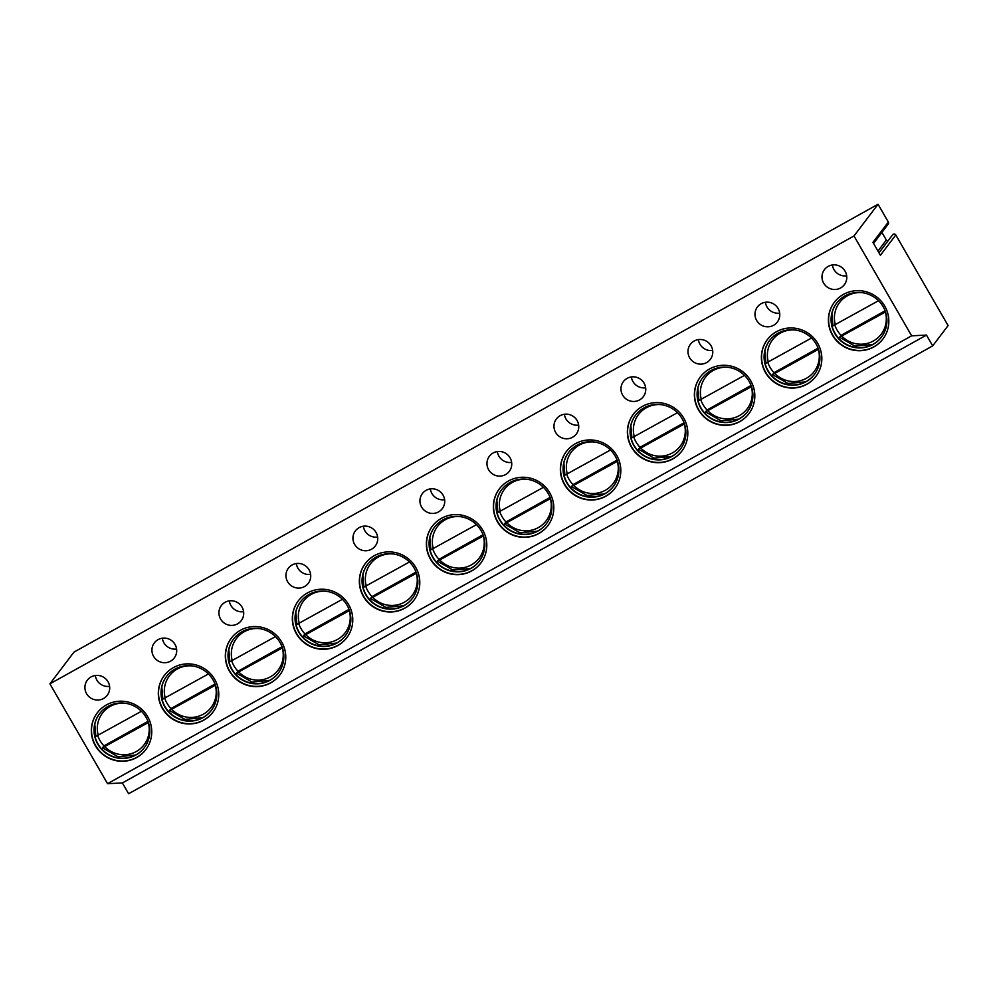 <?xml version="1.0" encoding="UTF-8"?>
<svg xmlns="http://www.w3.org/2000/svg" width="998" height="998" viewBox="0 0 998 998"><rect width="100%" height="100%" fill="white"/><g stroke="black" fill="none" stroke-linecap="round" stroke-linejoin="round"><path stroke-width="1.5" d="M926.468 335.091L911.636 335.815L853.989 235.965L878.053 204.253L888.332 222.067L872.938 242.364L880.386 255.276L895.792 234.979L948.1 325.585L932.693 345.882L128.605 793.747L122.38 782.956L926.468 335.091L932.693 345.882M888.332 222.067A1.871 1.834 37.2 0 1 888.22 224.088L873.549 243.425M887.946 241.005A1.871 1.834 37.2 0 1 886.324 240.044L881.908 232.409M878.053 204.253L73.964 652.118L49.9 683.842L107.547 783.68L122.38 782.956M892.574 234.917A1.871 1.834 37.2 0 1 895.792 234.979M853.989 235.965L49.9 683.842M911.636 335.815L107.547 783.68M136.714 757.519A30.451 29.815 -142.8 0 0 145.795 749.635A30.451 29.815 -142.8 0 0 144.074 711.674A30.451 29.815 -142.8 0 0 106.362 704.937A30.451 29.815 -142.8 0 0 97.28 712.822A30.451 29.815 -142.8 0 0 99.002 750.783A30.451 29.815 -142.8 0 0 136.714 757.519M108.021 681.746A12.487 12.226 -142.8 0 0 87.35 680.162A12.487 12.226 -142.8 0 0 86.589 693.685A12.487 12.226 -142.8 0 0 107.26 695.269A12.487 12.226 -142.8 0 0 108.021 681.746M203.729 720.194A30.451 29.815 -142.8 0 0 212.811 712.322A30.451 29.815 -142.8 0 0 211.089 674.349A30.451 29.815 -142.8 0 0 173.365 667.625A30.451 29.815 -142.8 0 0 164.283 675.496A30.451 29.815 -142.8 0 0 166.005 713.458A30.451 29.815 -142.8 0 0 203.729 720.194M175.037 644.421A12.487 12.226 -142.8 0 0 154.366 642.849A12.487 12.226 -142.8 0 0 153.592 656.372A12.487 12.226 -142.8 0 0 174.263 657.944A12.487 12.226 -142.8 0 0 175.037 644.421M270.732 682.869A30.451 29.815 -142.8 0 0 279.814 674.997A30.451 29.815 -142.8 0 0 278.093 637.036A30.451 29.815 -142.8 0 0 240.381 630.299A30.451 29.815 -142.8 0 0 231.299 638.171A30.451 29.815 -142.8 0 0 233.021 676.145A30.451 29.815 -142.8 0 0 270.732 682.869M242.04 607.108A12.487 12.226 -142.8 0 0 221.369 605.524A12.487 12.226 -142.8 0 0 220.595 619.047A12.487 12.226 -142.8 0 0 241.267 620.631A12.487 12.226 -142.8 0 0 242.04 607.108M337.736 645.556A30.451 29.815 -142.8 0 0 346.817 637.672A30.451 29.815 -142.8 0 0 345.096 599.711A30.451 29.815 -142.8 0 0 307.384 592.974A30.451 29.815 -142.8 0 0 298.302 600.858A30.451 29.815 -142.8 0 0 300.024 638.82A30.451 29.815 -142.8 0 0 337.736 645.556M309.043 569.783A12.487 12.226 -142.8 0 0 288.372 568.199A12.487 12.226 -142.8 0 0 287.611 581.722A12.487 12.226 -142.8 0 0 308.282 583.306A12.487 12.226 -142.8 0 0 309.043 569.783M404.751 608.231A30.451 29.815 -142.8 0 0 413.833 600.347A30.451 29.815 -142.8 0 0 412.112 562.385A30.451 29.815 -142.8 0 0 374.387 555.649A30.451 29.815 -142.8 0 0 365.305 563.533A30.451 29.815 -142.8 0 0 367.027 601.495A30.451 29.815 -142.8 0 0 404.751 608.231M376.059 532.458A12.487 12.226 -142.8 0 0 355.388 530.874A12.487 12.226 -142.8 0 0 354.614 544.397A12.487 12.226 -142.8 0 0 375.285 545.981A12.487 12.226 -142.8 0 0 376.059 532.458M471.755 570.906A30.451 29.815 -142.8 0 0 480.836 563.022A30.451 29.815 -142.8 0 0 479.115 525.06A30.451 29.815 -142.8 0 0 441.403 518.336A30.451 29.815 -142.8 0 0 432.321 526.208A30.451 29.815 -142.8 0 0 434.043 564.169A30.451 29.815 -142.8 0 0 471.755 570.906M443.062 495.133A12.487 12.226 -142.8 0 0 422.391 493.561A12.487 12.226 -142.8 0 0 421.618 507.084A12.487 12.226 -142.8 0 0 442.289 508.656A12.487 12.226 -142.8 0 0 443.062 495.133M538.758 533.581A30.451 29.815 -142.8 0 0 547.84 525.709A30.451 29.815 -142.8 0 0 546.118 487.748A30.451 29.815 -142.8 0 0 508.406 481.011A30.451 29.815 -142.8 0 0 499.324 488.883A30.451 29.815 -142.8 0 0 501.046 526.844A30.451 29.815 -142.8 0 0 538.758 533.581M510.065 457.808A12.487 12.226 -142.8 0 0 489.394 456.236A12.487 12.226 -142.8 0 0 488.633 469.759A12.487 12.226 -142.8 0 0 509.304 471.343A12.487 12.226 -142.8 0 0 510.065 457.808M605.774 496.256A30.451 29.815 -142.8 0 0 614.855 488.384A30.451 29.815 -142.8 0 0 613.134 450.422A30.451 29.815 -142.8 0 0 575.409 443.686A30.451 29.815 -142.8 0 0 566.328 451.57A30.451 29.815 -142.8 0 0 568.049 489.531A30.451 29.815 -142.8 0 0 605.774 496.256M577.081 420.495A12.487 12.226 -142.8 0 0 556.41 418.911A12.487 12.226 -142.8 0 0 555.636 432.433A12.487 12.226 -142.8 0 0 576.308 434.018A12.487 12.226 -142.8 0 0 577.081 420.495M672.777 458.943A30.451 29.815 -142.8 0 0 681.859 451.059A30.451 29.815 -142.8 0 0 680.137 413.097A30.451 29.815 -142.8 0 0 642.425 406.361A30.451 29.815 -142.8 0 0 633.343 414.245A30.451 29.815 -142.8 0 0 635.065 452.206A30.451 29.815 -142.8 0 0 672.777 458.943M644.084 383.17A12.487 12.226 -142.8 0 0 623.413 381.585A12.487 12.226 -142.8 0 0 622.64 395.108A12.487 12.226 -142.8 0 0 643.311 396.693A12.487 12.226 -142.8 0 0 644.084 383.17M739.78 421.618A30.451 29.815 -142.8 0 0 748.862 413.733A30.451 29.815 -142.8 0 0 747.14 375.772A30.451 29.815 -142.8 0 0 709.428 369.035A30.451 29.815 -142.8 0 0 700.346 376.92A30.451 29.815 -142.8 0 0 702.068 414.881A30.451 29.815 -142.8 0 0 739.78 421.618M711.087 345.844A12.487 12.226 -142.8 0 0 690.416 344.26A12.487 12.226 -142.8 0 0 689.655 357.783A12.487 12.226 -142.8 0 0 710.327 359.367A12.487 12.226 -142.8 0 0 711.087 345.844M806.796 384.292A30.451 29.815 -142.8 0 0 815.877 376.421A30.451 29.815 -142.8 0 0 814.156 338.447A30.451 29.815 -142.8 0 0 776.432 331.723A30.451 29.815 -142.8 0 0 767.35 339.594A30.451 29.815 -142.8 0 0 769.071 377.556A30.451 29.815 -142.8 0 0 806.796 384.292M778.103 308.519A12.487 12.226 -142.8 0 0 757.42 306.947A12.487 12.226 -142.8 0 0 756.659 320.47A12.487 12.226 -142.8 0 0 777.33 322.042A12.487 12.226 -142.8 0 0 778.103 308.519M873.799 346.967A30.451 29.815 -142.8 0 0 882.881 339.095A30.451 29.815 -142.8 0 0 881.159 301.134A30.451 29.815 -142.8 0 0 843.447 294.398A30.451 29.815 -142.8 0 0 834.365 302.269A30.451 29.815 -142.8 0 0 836.087 340.231A30.451 29.815 -142.8 0 0 873.799 346.967M845.106 271.207A12.487 12.226 -142.8 0 0 824.435 269.622A12.487 12.226 -142.8 0 0 823.662 283.145A12.487 12.226 -142.8 0 0 844.333 284.729A12.487 12.226 -142.8 0 0 845.106 271.207M97.38 712.697A30.451 29.815 37.2 0 0 99.251 750.596A30.451 29.815 37.2 0 0 136.913 757.27A30.451 29.815 -142.8 0 0 145.895 749.51M135.94 754.987A28.106 27.52 37.2 0 1 99.538 713.732A28.106 27.52 37.2 0 1 107.921 706.459A28.106 27.52 -142.8 0 1 144.323 747.714A28.106 27.52 -142.8 0 1 135.94 754.987M99.625 713.607A28.106 27.52 37.2 0 0 136.127 754.738A28.106 27.52 -142.8 0 0 144.411 747.589M97.704 735.613A29.279 28.668 -142.8 0 0 103.942 745.893L147.991 721.367M148.403 722.527L102.495 747.801L117.914 756.696L135.466 755.087M103.942 745.893L102.495 747.801M141.404 711.275L95.845 736.412L94.81 724.249M95.309 675.509A12.487 12.226 -142.8 0 0 109.593 686.35M164.383 675.372A30.451 29.815 37.2 0 0 166.254 713.271A30.451 29.815 37.2 0 0 203.916 719.945A30.451 29.815 -142.8 0 0 212.898 712.185M202.943 717.662A28.106 27.52 37.2 0 1 166.541 676.407A28.106 27.52 37.2 0 1 174.924 669.134A28.106 27.52 -142.8 0 1 211.327 710.389A28.106 27.52 -142.8 0 1 202.943 717.662M166.641 676.282A28.106 27.52 37.2 0 0 203.13 717.412A28.106 27.52 -142.8 0 0 211.426 710.264M164.72 698.288A29.279 28.668 -142.8 0 0 170.945 708.58L214.994 684.042M215.406 685.202L169.498 710.476L184.929 719.371L202.469 717.774M170.945 708.58L169.498 710.476M208.42 673.949L162.861 699.087L161.813 686.923M162.325 638.196A12.487 12.226 -142.8 0 0 176.609 649.024M231.399 638.046A30.451 29.815 37.2 0 0 233.258 675.945A30.451 29.815 37.2 0 0 270.92 682.62A30.451 29.815 -142.8 0 0 279.914 674.873M269.947 680.349A28.106 27.52 37.2 0 1 233.544 639.082A28.106 27.52 37.2 0 1 241.928 631.809A28.106 27.52 -142.8 0 1 278.33 673.076A28.106 27.52 -142.8 0 1 269.947 680.349M233.644 638.957A28.106 27.52 37.2 0 0 270.146 680.087A28.106 27.52 -142.8 0 0 278.43 672.939M231.723 660.963A29.279 28.668 -142.8 0 0 237.948 671.255L281.997 646.716M282.409 647.877L236.501 673.151L251.933 682.046L269.472 680.449M237.948 671.255L236.501 673.151M275.423 636.624L229.864 661.761L228.829 649.598M229.328 600.871A12.487 12.226 -142.8 0 0 243.612 611.712M298.402 600.734A30.451 29.815 37.2 0 0 300.273 638.62A30.451 29.815 37.2 0 0 337.935 645.294A30.451 29.815 -142.8 0 0 346.917 637.547M336.962 643.024A28.106 27.52 37.2 0 1 300.56 601.769A28.106 27.52 37.2 0 1 308.943 594.496A28.106 27.52 -142.8 0 1 345.345 635.751A28.106 27.52 -142.8 0 1 336.962 643.024M300.648 601.632A28.106 27.52 37.2 0 0 337.149 642.762A28.106 27.52 -142.8 0 0 345.433 635.626M298.726 623.638A29.279 28.668 -142.8 0 0 304.964 633.93L349.013 609.391M349.425 610.551L303.492 635.901L318.936 644.733L336.488 643.124M304.964 633.93L303.517 635.838M342.426 599.311L296.868 624.436L295.832 612.273M296.331 563.546A12.487 12.226 -142.8 0 0 310.615 574.386M365.405 563.408A30.451 29.815 37.2 0 0 367.276 601.295A30.451 29.815 37.2 0 0 404.939 607.969A30.451 29.815 -142.8 0 0 413.921 600.222M403.965 605.699A28.106 27.52 37.2 0 1 367.563 564.444A28.106 27.52 37.2 0 1 375.947 557.171A28.106 27.52 -142.8 0 1 412.349 598.426A28.106 27.52 -142.8 0 1 403.965 605.699M367.663 564.319A28.106 27.52 37.2 0 0 404.153 605.449A28.106 27.52 -142.8 0 0 412.448 598.301M365.73 586.325A29.279 28.668 -142.8 0 0 371.967 596.604L416.016 572.079M416.428 573.239L370.52 598.513L385.952 607.408L403.491 605.798M371.967 596.604L370.52 598.513M409.442 561.986L363.883 587.111L362.835 574.96M363.347 526.22A12.487 12.226 -142.8 0 0 377.631 537.061M432.421 526.083A30.451 29.815 37.2 0 0 434.28 563.982A30.451 29.815 37.2 0 0 471.942 570.656A30.451 29.815 -142.8 0 0 480.936 562.897M470.969 568.373A28.106 27.52 37.2 0 1 434.567 527.119A28.106 27.52 37.2 0 1 442.95 519.846A28.106 27.52 -142.8 0 1 479.352 561.101A28.106 27.52 -142.8 0 1 470.969 568.373M434.666 526.994A28.106 27.52 37.2 0 0 471.168 568.124A28.106 27.52 -142.8 0 0 479.452 560.976M432.745 549A29.279 28.668 -142.8 0 0 438.97 559.292L483.02 534.753M483.431 535.914L437.523 561.188L452.955 570.083L470.495 568.486M438.97 559.292L437.523 561.188M476.445 524.661L430.887 549.798L429.851 537.635M430.35 488.908A12.487 12.226 -142.8 0 0 444.634 499.736M499.424 488.758A30.451 29.815 37.2 0 0 501.295 526.657A30.451 29.815 37.2 0 0 538.957 533.331A30.451 29.815 -142.8 0 0 547.939 525.572M537.984 531.048A28.106 27.52 37.2 0 1 501.582 489.793A28.106 27.52 37.2 0 1 509.966 482.521A28.106 27.52 -142.8 0 1 546.368 523.775A28.106 27.52 -142.8 0 1 537.984 531.048M501.67 489.669A28.106 27.52 37.2 0 0 538.172 530.799A28.106 27.52 -142.8 0 0 546.455 523.651M499.749 511.675A29.279 28.668 -142.8 0 0 505.986 521.966L550.035 497.428M550.447 498.588L504.514 523.938M505.986 521.966L504.539 523.863M543.448 487.336L497.89 512.473L496.854 500.31M497.353 451.583A12.487 12.226 -142.8 0 0 511.637 462.411M566.427 451.433A30.451 29.815 37.2 0 0 568.299 489.332A30.451 29.815 37.2 0 0 605.961 496.006A30.451 29.815 -142.8 0 0 614.943 488.259M604.988 493.736A28.106 27.52 37.2 0 1 568.586 452.468A28.106 27.52 37.2 0 1 576.969 445.195A28.106 27.52 -142.8 0 1 613.371 486.463A28.106 27.52 -142.8 0 1 604.988 493.736M568.685 452.344A28.106 27.52 37.2 0 0 605.175 493.474A28.106 27.52 -142.8 0 0 613.471 486.325M566.752 474.349A29.279 28.668 -142.8 0 0 572.989 484.641L617.038 460.103M617.45 461.263L571.517 486.612M572.989 484.641L571.542 486.537M610.464 450.011L564.905 475.148L563.858 462.985M564.369 414.257A12.487 12.226 -142.8 0 0 578.653 425.098M633.443 414.12A30.451 29.815 37.2 0 0 635.302 452.007A30.451 29.815 37.2 0 0 672.964 458.681A30.451 29.815 -142.8 0 0 681.958 450.934M671.991 456.41A28.106 27.52 37.2 0 1 635.589 415.156A28.106 27.52 37.2 0 1 643.972 407.883A28.106 27.52 -142.8 0 1 680.374 449.137A28.106 27.52 -142.8 0 1 671.991 456.41M635.689 415.018A28.106 27.52 37.2 0 0 672.19 456.161A28.106 27.52 -142.8 0 0 680.474 449.013M633.767 437.037A29.279 28.668 -142.8 0 0 639.992 447.316L684.042 422.778M684.453 423.938L638.545 449.225L653.977 458.119L671.517 456.51M639.992 447.316L638.545 449.225M677.467 412.698L631.909 437.823L630.873 425.659M631.372 376.932A12.487 12.226 -142.8 0 0 645.656 387.773M700.446 376.795A30.451 29.815 37.2 0 0 702.318 414.694A30.451 29.815 37.2 0 0 739.98 421.368A30.451 29.815 -142.8 0 0 748.962 413.609M739.007 419.085A28.106 27.52 37.2 0 1 702.604 377.83A28.106 27.52 37.2 0 1 710.988 370.557A28.106 27.52 -142.8 0 1 747.39 411.812A28.106 27.52 -142.8 0 1 739.007 419.085M702.692 377.706A28.106 27.52 37.2 0 0 739.194 418.836A28.106 27.52 -142.8 0 0 747.477 411.687M700.771 399.711A29.279 28.668 -142.8 0 0 707.008 409.991L751.057 385.465M751.469 386.625L705.561 411.9L720.98 420.794L738.532 419.185M707.008 409.991L705.561 411.9M744.471 375.373L698.912 400.51L697.876 388.347M698.375 339.607A12.487 12.226 -142.8 0 0 712.659 350.448M767.45 339.47A30.451 29.815 37.2 0 0 769.321 377.369A30.451 29.815 37.2 0 0 806.983 384.043A30.451 29.815 -142.8 0 0 815.965 376.283M806.01 381.76A28.106 27.52 37.2 0 1 769.608 340.505A28.106 27.52 37.2 0 1 777.991 333.232A28.106 27.52 -142.8 0 1 814.393 374.487A28.106 27.52 -142.8 0 1 806.01 381.76M769.707 340.38A28.106 27.52 37.2 0 0 806.197 381.51A28.106 27.52 -142.8 0 0 814.493 374.362M767.774 362.386A29.279 28.668 -142.8 0 0 774.011 372.678L818.061 348.14M818.472 349.3L772.539 374.649M774.011 372.678L772.564 374.574M811.486 338.048L765.928 363.185L764.88 351.022M765.391 302.294A12.487 12.226 -142.8 0 0 779.663 313.123M834.453 302.144A30.451 29.815 37.2 0 0 836.324 340.044A30.451 29.815 37.2 0 0 873.986 346.718A30.451 29.815 -142.8 0 0 882.981 338.971M873.013 344.447A28.106 27.52 37.2 0 1 836.611 303.18A28.106 27.52 37.2 0 1 844.994 295.907A28.106 27.52 -142.8 0 1 881.396 337.174A28.106 27.52 -142.8 0 1 873.013 344.447M836.711 303.055A28.106 27.52 37.2 0 0 873.213 344.185A28.106 27.52 -142.8 0 0 881.496 337.037M834.79 325.061A29.279 28.668 -142.8 0 0 841.015 335.353L885.064 310.815M885.476 311.975L839.567 337.249L854.999 346.144L872.539 344.547M841.015 335.353L839.567 337.249M878.49 300.722L832.931 325.859L831.895 313.696M832.394 264.969A12.487 12.226 -142.8 0 0 846.678 275.81M886.324 240.044L877.966 251.072M95.883 736.337A29.279 28.668 37.2 0 1 94.847 724.049M125.249 703.253A26.16 25.611 -142.8 0 0 98.253 735.314M104.865 746.766A26.16 25.611 -142.8 0 0 148.29 722.577M162.886 699.024A29.279 28.668 37.2 0 1 161.863 686.724M192.252 665.928A26.16 25.611 -142.8 0 0 165.256 697.989M171.881 709.453A26.16 25.611 -142.8 0 0 215.306 685.264M229.889 661.699A29.279 28.668 37.2 0 1 228.866 649.411M259.255 628.615A26.16 25.611 -142.8 0 0 232.272 660.664M238.884 672.128A26.16 25.611 -142.8 0 0 282.309 647.939M296.893 624.374A29.279 28.668 37.2 0 1 295.87 612.086M326.271 591.29A26.16 25.611 -142.8 0 0 299.275 623.338M305.887 634.803A26.16 25.611 -142.8 0 0 349.312 610.614M363.908 587.049A29.279 28.668 37.2 0 1 362.885 574.761M393.274 553.965A26.16 25.611 -142.8 0 0 366.278 586.026M372.903 597.478A26.16 25.611 -142.8 0 0 416.328 573.289M430.911 549.736A29.279 28.668 37.2 0 1 429.889 537.435M460.278 516.64A26.16 25.611 -142.8 0 0 433.294 548.7M439.906 560.152A26.16 25.611 -142.8 0 0 483.331 535.976M497.915 512.411A29.279 28.668 37.2 0 1 496.892 500.123M527.293 479.327A26.16 25.611 -142.8 0 0 500.297 511.375M506.909 522.84A26.16 25.611 -142.8 0 0 550.335 498.651M564.93 475.085A29.279 28.668 37.2 0 1 563.907 462.798M594.297 442.002A26.16 25.611 -142.8 0 0 567.301 474.05M573.925 485.515A26.16 25.611 -142.8 0 0 617.35 461.326M631.934 437.76A29.279 28.668 37.2 0 1 630.911 425.472M661.3 404.677A26.16 25.611 -142.8 0 0 634.316 436.737M640.928 448.189A26.16 25.611 -142.8 0 0 684.354 424M698.937 400.435A29.279 28.668 37.2 0 1 697.914 388.147M728.315 367.351A26.16 25.611 -142.8 0 0 701.32 399.412M707.931 410.864A26.16 25.611 -142.8 0 0 751.357 386.675M765.953 363.122A29.279 28.668 37.2 0 1 764.93 350.822M795.319 330.026A26.16 25.611 -142.8 0 0 768.323 362.087M774.947 373.551A26.16 25.611 -142.8 0 0 818.372 349.362M832.956 325.797A29.279 28.668 37.2 0 1 831.933 313.509M862.322 292.713A26.16 25.611 -142.8 0 0 835.338 324.762M841.95 336.226A26.16 25.611 -142.8 0 0 885.376 312.037M878.976 252.818L892.686 234.742M504.526 523.938L519.958 532.757L537.51 531.161M571.53 486.625L586.974 495.432L604.514 493.835M772.552 374.649L787.996 383.469L805.536 381.872"/></g></svg>
